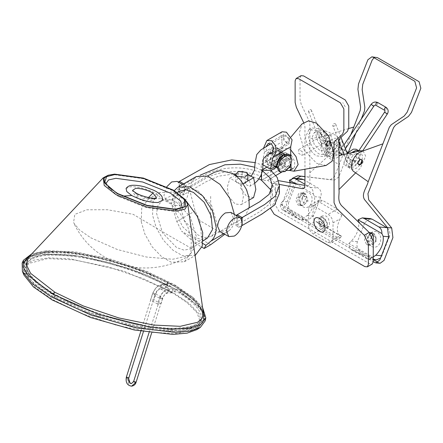 <?xml version="1.0" encoding="UTF-8"?>
<svg xmlns="http://www.w3.org/2000/svg" width="443" height="443" viewBox="0 0 443 443"><rect width="100%" height="100%" fill="white"/><g stroke="black" fill="none" stroke-linecap="round" stroke-linejoin="round"><path stroke-width="0.33" stroke-dasharray="2.21 1.66" d="M326.851 145.791L324.708 138.537L319.508 133.05L314.303 132.535L312.143 137.302L314.292 144.551L319.492 150.044L324.691 150.554L326.851 145.791L326.33 144.662L328.075 141.638L326.087 144.806C327.416 147.004 328.739 146.234 330.068 142.502L328.075 145.669L326.84 145.791L338.956 152.785M315.942 135.104L318.091 142.358L323.29 147.846L328.49 148.361L330.65 143.593L328.507 136.344L323.307 130.851L318.102 130.342L315.942 135.104M291.317 155.305L294.706 161.368L294.595 166.961L293.227 168.456L286.134 165.843L282.739 159.779L282.85 154.181L284.218 152.691L290.697 154.673M286.172 170.461L282.556 167.831L279.162 161.767L279.278 156.169L280.646 154.679L287.74 157.293L291.023 162.991M288.504 154.347L290.514 158.782L288.504 165.538L283.658 170.655L278.813 171.136M283.658 170.655L285.165 171.524M288.504 165.538L290.01 166.407M290.514 158.782L292.02 159.652M236.689 182.582L244.996 183.701L247.847 180.744L246.939 178.906L238.627 177.787L235.781 180.744L236.689 182.582M160.964 303.904L162.825 298.012C163.932 295.154 165.544 293.515 167.653 293.089L171.823 292.823L173.313 288.111L169.137 288.371C164.923 289.229 161.706 292.513 159.486 298.222L157.625 304.114L160.964 303.904L153.876 299.811L150.537 300.022L152.398 294.13C154.613 288.415 157.83 285.131 162.049 284.279L166.219 284.013L164.735 288.731L160.56 288.991C158.45 289.417 156.844 291.062 155.737 293.919L153.876 299.811M157.625 304.114L150.537 300.022M166.219 284.013L173.313 288.111M171.823 292.823L164.735 288.731M253.579 197.567L246.458 196.171L240.427 187.815L242.41 171.07L247.847 174.298M242.41 171.07L235.781 174.83M235.133 175.195L229.961 178.13L241.169 184.792L243.163 183.657M241.169 184.792L243.412 196.631L241.817 204.14L241.13 204.633L235.111 203.974L228.56 196.266L227.303 187.062L229.961 178.13M202.822 243.495L181.68 231.285L195.241 243.323L201.908 247.172M174.265 190.656L171.507 203.858L176.807 221.506L181.68 231.285M210.691 244.708L201.77 239.558L199.959 220.736L224.252 234.762M199.959 220.736L195.081 210.957L189.72 190.257L191.359 182.283L195.601 176.956M234.397 214.423L234.497 216.915C234.436 223.217 232.647 227.785 229.125 230.609L224.834 234.269M195.241 243.323L201.77 239.558M229.125 230.609L223.809 233.682M176.807 221.506L195.081 210.957M167.41 283.094L167.554 284.135L166.435 285.414L166.059 284.334L167.41 283.088C137.518 267.262 93.251 254.437 62.795 252.792C50.807 252.073 41.354 252.853 34.438 255.14C26.879 257.904 24.969 261.193 24.254 263.591L23.977 268.347L27.721 276.327C32.5 282.734 40.75 289.379 52.473 296.256L52.268 295.182L53.791 294.036L53.991 295.104L52.479 296.256M168.285 286.676L167.471 287.441L167.017 287.33L166.468 285.624L167.304 284.86L167.764 284.971L168.285 286.676M161.119 285.248L162.105 287.07L160.82 287.717L160.305 286.012L161.102 285.253M175.566 290.901L175.046 289.19L174.597 289.08L173.772 289.844L174.304 291.549L174.752 291.66L175.566 290.901M181.104 291.954L179.465 293.028L179.243 291.943L180.86 290.857L181.104 291.954L199.007 306.805L203.293 313.921L203.586 320.156L194.964 327.565L177.654 330.389L150.814 328.623L116.614 321.352L82.005 309.607L54.107 296.24L55.585 295.082M55.309 295.01L55.774 296.134L54.29 297.292M54.567 297.364L54.107 296.24M195.717 255.196L182.666 255.733L173.086 250.306L163.473 240.278L156.185 227.552L152.575 215.22L153.04 201.665L159.563 192.578L172.615 192.046L186.359 201.177M141.256 221.755L141.721 208.199L148.244 199.112L161.296 198.58L170.876 204.007L180.489 214.035L187.777 226.761L191.382 239.087L190.922 252.643L184.393 261.73L171.347 262.267L161.767 256.84L152.154 246.812L144.867 234.087L141.256 221.755M273.569 149.003L268.724 154.12L266.714 160.875L268.724 165.311L273.569 164.829L278.414 159.718L280.425 152.962L278.414 148.521L273.569 149.003L272.063 148.134L267.218 153.25L268.724 154.12M272.063 148.134L276.908 147.652L278.918 152.093L276.908 158.843L272.063 163.96L267.218 164.442L265.207 160.006L267.218 153.25M265.207 160.006L266.714 160.875M267.218 164.442L268.724 165.311M272.063 163.96L273.569 164.829M276.908 158.843L278.414 159.718M278.918 152.093L280.425 152.962M276.908 147.652L278.414 148.521M263.004 164.813L261.896 164.176L264.471 152.032L263.629 147.951M269.233 153.909L266.188 149.468L266.204 146.478M282.075 131.759L280.735 133.315L282.119 141.843L282.119 152.497L290.697 157.453L290.697 156.733M289.65 138.864L284.434 134.379L283.719 134.611L283.16 139.672L288.382 144.152L289.091 143.92L289.65 138.864M261.896 164.176L282.119 152.497M276.537 165.627L290.697 157.453M264.471 152.032L282.119 141.843M353.525 159.845C352.517 159.48 352.999 159.906 354.976 161.114C355.989 161.479 355.502 161.058 353.525 159.845L352.866 159.596M351.969 165.317L350.219 164.685L348.896 166.485M348.912 166.535L350.668 167.166L351.991 165.366C351.775 166.319 352.584 166.413 354.417 165.66C357.662 163.102 359.229 159.857 359.118 155.936C358.221 153.538 357.191 152.796 356.028 153.71C354.062 153.937 352.008 156.263 349.865 160.693C349.461 164.287 349.704 165.665 350.601 164.84C351.543 165.261 353.221 163.694 355.635 160.144C357.069 155.93 357.23 153.499 356.117 152.846C356.543 151.927 355.148 152.06 351.925 153.25C348.237 157.01 346.647 159.868 347.162 161.811L347.821 163.423C348.397 163.174 348.851 164.912 352.861 159.602L358.836 150.664M333.153 125.956L334.454 126.072L335.406 125.53L335.766 124.234L335.334 123.763L334.028 123.647L333.075 124.19L332.721 125.485L333.153 125.956M340.047 152.065L341.498 153.333L339.432 151.744C335.761 155.166 333.634 156.218 333.053 154.889L332.084 152.946L332.654 148.643C335.257 142.624 338.74 142.214 338.546 142.629L338.956 142.867M342.112 153.655L341.498 153.333M327.831 151.761C326.624 153.466 325.572 153.594 324.664 152.154C325.871 150.454 326.928 150.321 327.831 151.761L327.787 151.379M324.708 152.536L324.664 152.154M311.639 110.722L311.141 109.792C309.801 109.421 308.904 109.842 308.455 111.06L308.954 111.99C310.299 112.361 311.191 111.941 311.639 110.722L327.776 151.34M308.455 111.06L308.522 111.514M354.976 161.114L355.635 161.368L362.739 150.742M326.059 140.575L331.453 142.541L332.449 141.439L330.002 132.645L324.608 130.679L323.606 131.781L326.059 140.575M321.325 143.31L326.718 145.271L327.72 144.169L325.267 135.375L319.874 133.415L318.877 134.511L321.325 143.31M321.463 140.16L325.035 142.341L325.129 138.509L321.668 136.278L321.463 140.16M302.331 151.672L298.765 149.49L298.671 153.322L302.132 155.554L302.331 151.672M326.054 165.466L316.69 163.329L304.385 150.47L299.213 133.371L302.043 123.885M290.697 149.8L288.736 148.444L281.012 148.854L279.489 153.948L282.269 163.14L289.644 170.45M370.027 233.334L366.893 239.192L369.656 244.852L371.323 245.405L376.683 240.682L374.136 233.328L372.474 232.791L370.896 232.957M373.261 242.974L368.36 245.134L366.594 244.58L364.445 240.006L367.142 233.317L369.263 232.509M363.26 254.664L351.925 250.062C349.843 248.684 348.835 246.485 348.918 243.456L372.729 257.206L365.558 256.037L363.26 254.664M359.888 250.771L351.925 250.062L366.632 258.551L374.595 259.266L359.888 250.771C357.086 248.661 356.272 245.616 357.435 241.623L364.788 222.674L358.642 222.12C359.367 228.726 356.92 235.039 351.288 241.075L348.918 243.456M366.632 258.551L368.548 259.149L373.261 256.962M364.788 222.674L370.309 218.598M374.595 259.266L376.428 259.853M380.576 258.047L381.949 255.777L381.473 255.733M388.816 236.778L389.303 236.822C390.466 232.835 389.652 229.784 386.85 227.674M389.303 236.822L381.949 255.777M372.264 242.066C369.362 240.582 371.688 234.58 374.473 236.379C377.375 237.869 375.049 243.866 372.264 242.066M301.035 205.236L298.46 198.004L303.843 193.17L305.504 193.707L308.057 201.072L302.696 205.785L297.973 204.965L299.728 205.513L302.696 204.921L305.775 198.287L302.442 193.43L300.88 192.899L298.743 193.519L295.824 200.07L297.973 204.965M283.298 210.442L291.261 211.15L305.969 219.639L298.006 218.931L283.298 210.442C281.211 209.063 280.209 206.864 280.286 203.835L289.334 211.881L294.634 215.043L298.006 218.931L299.922 219.523L304.103 217.585L280.286 203.835L282.662 201.454C288.293 195.418 290.741 189.1 290.015 182.499L296.162 183.048L301.683 178.972M295.459 183.662L313.273 193.945C313.351 190.922 312.348 188.718 310.261 187.345L304.945 184.271M313.273 193.945L314.524 196.653C315.255 203.254 312.802 209.572 307.171 215.608L304.103 217.585M305.969 219.639L307.802 220.232L313.323 216.156L320.677 197.201C321.839 193.209 321.025 190.163 318.224 188.054L304.945 180.39M291.261 211.15C288.459 209.041 287.64 205.995 288.808 202.002L282.662 201.454M296.162 183.048L288.808 202.002M305.842 196.758C303.062 194.959 300.731 200.961 303.638 202.445C306.423 204.245 308.749 198.248 305.842 196.758M348.713 128.559L330.434 134.096L321.696 143.338L320.704 149.38L322.858 153.632L339.089 164.923L350.806 134.722M376.101 57.208L374.019 57.74M361.266 119.078L355.79 133.199M348.58 151.766L338.829 176.907L334.515 180.096L304.945 176.552M301.899 176.192L300.875 176.198M296.721 178.529L295.176 181.154L286.339 203.924L288.1 210.503L373.261 259.67M377.945 262.372L380.116 263.286M339.089 164.923L334.587 176.53L330.273 179.72L304.945 176.685M292.314 178.368L290.94 180.783L282.102 203.553L283.863 210.126L373.261 261.741M309.856 172.759L309.851 138.792L332.604 134.689C336.27 134.412 338.17 136.3 338.297 140.353C338.17 144.545 336.276 148.488 332.604 152.193L309.856 172.759L309.856 183.158L308.732 185.639L307.254 185.85L304.945 185.423M363.138 150.902L365.663 156.157L360.32 168.196L355.651 172.864M303.588 122.445L304.945 126.781L304.945 169.232M279.345 184.41L274.682 183.54L272.379 183.867L270.629 187.732L270.629 188.934M270.629 192.057L270.651 208.636M301.079 75.659L300.044 77.935L300.044 99.609L301.268 104.493L309.064 120.817L309.851 123.951L309.851 138.792M278.603 180.655L277.296 181.043L275.546 184.914L275.546 205.314L279.068 211.416L369.739 263.768L372.225 264.017M359.943 164.071L358.708 164.192L358.199 163.063L359.943 160.034L361.178 159.912L361.687 161.042L359.943 164.071M360.015 159.253L362.335 160.671C360.74 165.15 359.146 166.07 357.551 163.434M359.539 165.078L362.402 160.671M359.943 160.034L357.95 163.201C359.279 165.4 360.608 164.635 361.937 160.903L361.687 161.042M330.467 142.236L328.545 140.603L325.616 145.033L325.671 145.575L327.981 146.467L330.467 142.236M325.688 145.033C327.283 140.558 328.872 139.639 330.467 142.275L328.019 146.445L325.688 145.033M328.075 141.638L329.31 141.516L329.825 142.646M341.736 236.379L317.924 222.38C318.805 225.144 320.311 227.22 322.449 228.599L337.156 237.249L340.722 237.586L341.736 236.379L340.379 235.947L315.499 221.295C311.872 217.779 311.916 212.142 315.632 204.389L319.11 200.092L322.676 200.424L337.383 209.074C339.521 210.458 341.027 212.529 341.907 215.292L318.091 201.294M317.924 222.38L315.499 221.295L308.4 225.393C308.688 228.976 310.305 231.811 313.256 233.91L327.964 242.554L331.475 242.925L332.914 239.801L333.047 222.895C332.759 219.313 331.142 216.477 328.191 214.379L313.483 205.735L309.973 205.364L308.533 208.487L308.4 225.393M341.907 215.292L340.146 218.798C336.431 226.55 336.387 232.187 340.008 235.704L332.914 239.801M329.487 224.252C328.745 216.959 327.493 217.69 325.998 215.979L322.305 215.918L320.538 219.086C321.264 222.425 323.058 224.817 325.921 226.262L328.634 226.888L329.487 224.252M323.213 217.585L320.023 217.242L318.7 220.143C318.982 223.399 320.455 225.974 323.135 227.868L326.341 228.206L327.648 225.31C327.371 222.059 325.893 219.484 323.213 217.585M320.743 221.611C319.392 220.968 318.65 221.389 318.517 222.868L320.704 226.678C323.562 226.661 323.573 224.972 320.743 221.611M273.575 149.031C269.416 151.905 267.14 155.864 266.747 160.914L266.769 161.534L280.281 153.677L280.275 151.528L278.37 148.516L273.575 149.031M280.275 151.528L283.071 153.117L283.077 155.283L269.554 163.146L266.769 161.534M269.554 163.146L269.549 162.52C269.937 157.47 272.212 153.505 276.377 150.631L281.194 150.133L283.071 153.117M180.085 190.983L174.703 199.095L175.733 212.911L182.704 226.81L193.519 236.894L201.238 239.491L207.462 238.041M176.214 201.914L190.296 216.693L196.232 236.174L195.003 243.534L190.939 248.711L184.111 250.173L176.569 247.532L162.487 232.747L156.551 213.266L157.946 205.513L162.509 200.341L169.099 199.317L176.214 201.914M270.463 158.893L273.741 153.228L278.564 156.008L275.286 161.673L270.463 158.893L270.457 164.237L278.547 168.921L283.177 166.252L286.455 160.587L286.46 155.244L283.193 153.344L278.564 156.008M273.741 153.228L278.37 150.559L283.193 153.344M278.37 150.559L286.46 155.244M281.637 152.458L281.632 157.808L286.455 160.587M281.632 157.808L278.354 163.473L283.177 166.252M278.354 163.473L273.724 166.136L278.547 168.921M273.724 166.136L270.457 164.237M275.286 161.673L275.28 166.435M197.977 190.922L211.477 205.17L217.07 223.992L215.702 231.401L211.361 236.418L204.932 237.514L197.977 235.017L184.476 220.764L178.883 201.942L180.196 194.671L184.36 189.648L190.878 188.402L197.977 190.922M90.682 237.741L117.323 249.509L146.594 257.045L172.648 259.255L189.488 255.583L193.513 249.154L190.291 247.715L170.234 236.329L133.182 214.323L107.35 209.716L86.784 209.794L74.801 214.373L73.56 222.619L79.314 229.784L90.682 237.741M276.515 167.138L290.076 159.314L290.076 157.16L287.285 155.537L287.285 157.702L273.719 165.538L273.708 164.912C274.101 159.862 276.382 155.903 280.563 153.04L285.408 152.558L288.194 154.17M273.719 165.538L275.208 166.391M290.076 157.16L288.476 154.347M287.285 155.537L285.408 152.558M203.298 312.509L199.765 304.839L191.681 296.489L174.57 284.771L146.295 271.127L110.8 259.155L75.963 252.017L49.356 250.755L35.983 253.053L28.513 257.366M106.874 175.688L113.336 174.581L143.061 178.656L173.889 191.049L185.982 200.64M105.766 183.795L106.093 185.418L118.292 196.382L146.04 207.54L172.792 211.211L181.037 209.057L182.234 207.917M162.941 200.103L156.9 193.984C147.851 189.111 139.119 186.686 130.707 186.708L126.067 188.452M205.286 320.749L204.101 313.96L198.525 306.152L175.456 289.03L131.244 269.266L81.866 256.364L41.609 254.055L28.756 257.217L22.15 263.02M23.944 275.048L24.055 266.337L32.455 260.418L48.359 257.843L70.282 258.862L123.547 270.955L172.731 292.264L189.161 303.377L199.112 313.877L201.764 322.875L196.88 329.614M31.957 253.684L44.488 251.159L73.245 252.183L108.535 259.233L144.739 271.188L176.104 286.145L193.818 298.266L202.578 307.464M171.685 292.33L186.819 302.436L197.085 312.78L200.269 322L195.706 328.85L177.3 333.551L150.913 332.3L116.365 325.228L81.158 313.356L53.105 299.828L35.218 287.435L25.356 275.125L24.847 268.524L28.873 263.452L47.495 258.607L73.876 259.858L108.43 266.935L143.632 278.802L171.685 292.33M153.776 198.78L156.468 198.038C151.03 201.858 145.37 202.241 139.49 199.189L136.461 194.078C142.413 197.196 148.184 198.763 153.776 198.78M136.461 194.078L132.518 190.396M174.154 286.217C191.077 295.858 200.673 305.138 202.949 314.065C203.027 322.399 195.313 326.984 179.819 327.82C153.14 331.381 84.203 312.664 54.472 293.787C37.55 284.146 27.948 274.859 25.677 265.933C25.6 257.599 33.308 253.019 48.808 252.183C75.487 248.617 144.424 267.334 174.154 286.217M270.928 170.367L270.928 178.346L267.489 180.373C271.648 182.173 274.749 187.145 276.792 195.291L272.262 206.432L260.191 215.088M241.701 225.758L240.289 226.572L237.193 224.784L235.853 225.559L238.96 227.337L242.122 225.509M279.378 193.397L277.213 185.484L270.928 178.346L275.906 175.472L267.489 180.373L261.619 180.251L285.187 166.59L288.249 168.351M271.382 190.501L272.406 195.518L269.073 204.422L259.72 211.771L237.193 224.784L237.188 219.75L235.853 225.559M262.511 170.871L261.536 170.278L262.627 170.25M261.536 174.165L261.536 170.278M230.858 212.38L233.134 217.408C232.641 223.1 230.05 227.586 225.365 230.864L219.872 231.407M238.96 227.337L241.701 225.747M236.091 215.403L237.188 219.75L237.188 214.772M240.765 218.316L235.881 215.525M290.076 166.191L290.076 159.314L285.187 156.573L266.996 167.122M262.732 169.591L261.619 170.234M290.076 159.314L276.903 166.917M282.269 171.812L288.083 168.445M282.235 171.818L288.094 168.434M280.297 153.666L285.187 156.573L285.187 166.59L282.125 164.813L280.297 161.645L280.297 153.666L261.149 164.724L255.024 162.57M258.939 178.928L250.993 176.021M250.533 175.899L235.803 173.977M233.389 173.994L218.51 176.209L206.333 181.636L183.048 195.075L179.952 193.27L181.281 192.5L184.388 194.3L184.393 189.266L183.048 195.075M262.749 169.481L261.531 170.184L261.149 164.724L261.531 180.196L285.187 166.59M282.125 164.813L261.292 176.796C258.18 174.398 249.57 172.609 235.466 171.43C223.056 171.546 212.706 174.127 204.417 179.16L181.281 192.5L179.459 189.327L179.459 181.353M280.297 161.645L261.149 172.698C243.75 166.214 226.356 166.225 208.98 172.726C198.254 178.413 188.413 183.95 179.459 189.327L179.038 189.571L179.459 186.42L178.103 182.139L183.086 185.047L184.393 189.266L184.393 184.288L200.098 175.218M261.531 170.184L254.963 167.26M261.448 174.392L261.448 170.228M172.914 200.579C173.407 194.887 175.993 190.401 180.678 187.123L186.171 186.581L188.447 191.609C187.954 197.307 185.362 201.786 180.678 205.065L175.184 205.607L172.914 200.579M166.839 186.697L163.921 195.391L166.197 200.419L171.69 199.876C175.245 197.589 177.693 194.156 179.038 189.571L179.952 193.27M183.651 183.856L184.393 184.288L183.086 185.047M178.291 182.029L177.183 181.392M285.187 156.573L266.924 167.077M283.586 137.629L285.347 141.671L288.465 142.674L289.224 140.885L287.457 136.837L284.345 135.84L283.586 137.629M250.771 184.421L249.913 186.265L246.823 185.163L245.134 181.165L245.992 179.321L249.082 180.423L250.771 184.421M370.232 233.572L367.297 236.75L369.362 244.458C374.573 247.831 378.931 236.595 373.493 233.815L371.467 233.306M368.892 236.097C365.397 245.765 376.173 251.989 380.094 242.559C383.583 232.891 372.807 226.666 368.892 236.097M300.36 204.622C294.922 201.836 299.28 190.606 304.491 193.973C309.928 196.758 305.57 207.988 300.36 204.622C300.437 202.246 300.819 200.446 301.495 199.217L304.491 193.973C302.779 196.205 301.783 197.955 301.495 199.217M300.232 196.454C304.147 187.029 314.923 193.248 311.435 202.922C307.514 212.347 296.738 206.122 300.232 196.454M324.138 221.976L323.063 217.823L324.725 219.185L326.845 222.862L327.194 224.978L323.063 227.364C317.736 224.551 317.736 214.49 323.063 217.823L324.138 221.976C324.365 222.962 324.005 224.756 323.063 227.364M316.69 130.414L308.887 129.644L305.659 136.787C305.166 142.801 311.23 153.311 316.69 155.892L324.486 156.661L327.72 149.524C328.213 143.504 322.144 133 316.69 130.414M319.63 128.719C325.09 131.3 331.154 141.804 330.661 147.824L327.432 154.967L319.63 154.192C314.17 151.611 308.106 141.101 308.599 135.087L311.833 127.944L319.63 128.719M345.197 106.791L342.821 102.682M210.663 196.376L210.663 218.537M166.059 284.334C134.522 266.509 70.847 250.721 46.692 254.747C17.294 255.871 21.192 277.407 53.996 295.11M373.493 233.815L372.823 234.596L373.493 233.815M370.498 239.054L371.849 236.058L370.498 239.054C369.822 240.283 369.44 242.083 369.362 244.458M159.486 298.222L152.398 294.13M155.737 293.919L162.825 298.012M162.049 284.279L169.137 288.371M160.56 288.991L167.653 293.089M154.867 294.457C155.343 294.014 154.734 293.648 153.051 293.371C152.586 293.764 153.195 294.13 154.867 294.457L155.188 294.307C156.678 290.53 158.705 288.365 161.274 287.828L160.82 287.717M131.615 386.169L129.312 385.587L126.659 377.048L126.338 377.198M153.051 293.371L152.735 293.493M131.455 383.594L133.958 381.301C135.636 381.622 136.239 381.988 135.774 382.398M128.476 378.145C128.941 377.729 128.332 377.364 126.659 377.048M162.166 298.709C160.493 298.394 159.884 298.034 160.349 297.624C162.038 297.895 162.647 298.261 162.166 298.709L162.492 298.56C164.17 293.288 168.999 291.394 168.573 292.053L169.392 291.289L169.376 290.303L168.401 289.473L167.587 290.237L168.113 291.943L174.747 291.66L179.476 293.033C189.161 299.313 195.701 305.133 199.09 310.493C201.493 315.41 202.174 318.367 201.128 319.375C196.531 330.389 169.276 331.043 135.575 324.221C105.656 317.758 78.992 308.046 55.585 295.066M149.047 332.588L160.349 297.624M133.636 381.456L133.958 381.301M377.619 102.471L377.519 104.531L376.794 105.24L375.98 105.329M386.196 107.422L386.097 109.482L385.371 110.191L384.563 110.279M385.177 112.5C384.208 112.079 384.69 112.505 386.628 113.768L387.265 114.056M373.787 106.27L373.15 105.982C371.206 104.72 370.725 104.299 371.699 104.714M371.068 233.051L374.136 233.328M366.594 244.58L369.656 244.852M351.288 241.075L357.435 241.623M302.442 193.43L305.504 193.707M320.677 197.201L314.524 196.653M310.261 187.345L318.224 188.054M307.171 215.608L313.323 216.156M322.449 228.599L313.256 233.91M313.483 205.735L322.676 200.424M315.632 204.389L308.533 208.487M337.383 209.074L328.191 214.379M333.047 222.895L340.146 218.798M327.964 242.554L337.156 237.249M118.292 196.382L122.473 196.122M176.104 286.145L174.57 284.771M52.34 296.461L81.274 310.416L117.589 322.654L153.223 329.952L180.434 331.242L199.422 326.391L204.123 319.325L200.845 309.818L190.257 299.152L174.647 288.725L145.714 274.771L109.404 262.533L73.765 255.234L46.554 253.944L27.35 258.939L23.197 264.172L23.723 270.978L33.895 283.675L52.34 296.461M148.499 197.539L147.12 198.436L139.49 199.189C136.084 197.174 133.769 194.272 132.546 190.496M53.636 294.113C83.738 313.229 153.533 332.184 180.545 328.573C196.238 327.726 204.04 323.085 203.963 314.652C201.665 305.609 191.946 296.212 174.813 286.449C144.706 267.334 74.911 248.385 47.899 251.989C32.212 252.837 24.404 257.477 24.481 265.916C26.785 274.953 36.498 284.356 53.636 294.113M328.49 148.361L324.691 150.554M314.303 132.535L318.102 130.342M280.646 154.679L284.218 152.691M235.781 175.688L235.781 180.744M241.13 204.633L249.304 199.992M178.673 186.73L177.997 187.118M140.824 331.264L152.73 293.51L155.554 288.493C157.248 287.28 155.886 286.726 161.136 285.248L167.515 284.827L167.138 286.012L166.203 285.381C140.486 272.295 112.755 263.098 83.007 257.787C53.852 253.103 31.326 254.11 26.718 264.371C24.293 271.371 33.319 281.261 53.786 294.03M161.274 287.828L167.454 287.441L169.553 286.123C170.118 285.458 169.398 284.45 167.404 283.088M54.295 297.308C80.609 312.476 121.52 325.921 153.189 329.813C170.682 332.012 184.078 331.613 193.381 328.612C200.07 325.732 203.47 322.914 203.592 320.151C205.076 317.819 203.907 313.555 200.081 307.359C196.138 302.065 189.737 296.566 180.877 290.863C177.798 289.373 175.705 288.781 174.592 289.08L168.418 289.473C164.237 290.519 161.446 293.283 160.028 297.768M143.394 331.707L155.188 294.313M162.487 298.571L151.644 332.942M148.244 199.112L159.563 192.578M184.393 261.73L195.108 255.545M271.919 153.832L289.091 143.92M283.719 134.611L268.048 143.659M355.646 161.363C350.319 168.722 347.09 166.474 346.509 166.358L344.709 164.741L343.94 162.293L347.207 153.234M358.343 150.509L359.91 153.621C360.464 157.298 359.445 160.859 356.864 164.287C353.536 167.415 351.504 168.678 350.756 168.063L347.888 167.105L347.052 166.119L346.282 163.766L346.448 160.859L350.075 153.954L351.305 152.757M359.384 150.902L360.259 151.473L362.341 155.532C362.595 160.826 360.536 165.117 356.161 168.406C351.764 169.951 349.339 169.309 348.885 166.468M348.901 166.513L344.128 154.408M338.956 141.289L332.71 125.463M341.592 154.308L345.418 148.704M338.956 146.893L335.611 152.054L332.471 153.826L330.816 153.605L330.079 152.697C329.526 152.597 329.592 150.836 330.279 147.425C332.527 142.092 335.357 141.223 335.412 141.35C336.464 140.52 336.985 141.45 336.973 144.141C336.364 147.192 334.736 149.69 332.089 151.639L329.343 152.53L327.759 151.301M324.736 152.614C326.646 155.953 329.442 156.678 333.125 154.801C337.666 152.076 340.041 147.912 340.246 142.325C340.396 139.65 338.474 138.294 334.476 138.244L331.84 139.634C326.796 143.781 325.323 151.141 327.128 154.014C328.213 156.401 330.212 157.398 333.13 156.994C337.594 155.709 340.673 152.309 342.367 146.794C342.904 142.197 341.835 139.755 339.15 139.467C338.175 138.941 336.409 139.534 333.845 141.245C330.749 144.025 329.055 147.525 328.756 151.739C329.437 155.654 330.229 157.564 331.126 157.47L332.898 158.289L336.542 158.04L340.817 155.166M308.516 111.498L324.725 152.58M335.772 124.256L340.955 137.385M347.373 153.66L351.98 165.339M343.951 144.977L341.725 148.311M341.542 148.577L339.427 151.75M331.453 142.541L326.718 145.271M325.035 142.341L302.237 155.504M319.874 133.415L324.608 130.679M298.765 149.49L321.563 136.328M281.012 148.854L290.924 137.092M372.474 232.785L369.512 232.525M365.558 256.037L354.948 251.286M368.471 259.138L373.261 259.57M368.36 245.134L371.323 245.4M303.843 193.165L300.88 192.899M289.334 211.881C295.758 216.411 297.264 217.962 297.109 217.895M307.802 220.232L299.839 219.518M299.728 205.513L302.696 205.774M330.268 179.714L334.515 180.096M308.727 185.639L303.82 188.469M277.279 181.037L272.379 183.867M358.708 164.192L342.433 154.795M325.671 145.575C325.417 143.144 326.375 141.489 328.545 140.603M341.913 148.793L346.498 151.434M348.021 152.314L361.178 159.912M329.31 141.516L338.956 147.082M319.165 200.059L309.973 205.364M340.667 237.614L331.475 242.925M322.305 215.924L320.012 217.247M326.336 228.206L328.628 226.882M278.392 148.532L281.194 150.133M203.127 240.842L190.939 248.711M177.211 192.511L162.509 200.341M248.933 207.983L245.682 215.099L240.189 219.916L211.361 236.418M184.36 189.648L207.44 176.004M189.477 255.589C164.392 271.094 130.884 272.456 105.273 257.4C91.114 249.093 80.548 237.498 73.577 222.607M104.83 181.979L106.093 185.418M184.044 206.964L181.037 209.057M47.24 250.91L44.488 251.159M191.692 296.478L193.818 298.266M195.706 328.85L199.422 326.391L204.367 320.278L204.079 313.112L193.984 299.839L174.902 286.494L146.057 272.589L110.966 260.717L71.672 252.875L47.645 251.973L29.692 256.093M25.356 275.125L23.723 270.978L23.18 263.136M272.406 195.518L272.401 185.506M175.184 205.607L166.197 200.419M186.171 186.581L182.549 184.493M288.465 142.674L273.663 151.412M254.675 183.324L249.907 186.27M245.998 179.315L250.893 176.109M271.011 143.72L284.345 135.84M324.725 219.185L326.845 222.862M308.887 129.644L311.833 127.944M327.432 154.967L324.486 156.661"/><path stroke-width="0.66" d="M290.697 154.673L291.317 155.305M291.023 162.991L291.023 168.955L289.656 170.444L286.172 170.461M285.165 155.698L280.319 160.815L278.309 167.57L280.319 172.006L285.165 171.524L290.01 166.407L292.02 159.652L290.01 155.216L285.165 155.698L283.658 154.828L278.808 159.945L280.319 160.815M280.319 172.006L278.813 171.136L276.803 166.701L278.808 159.945M283.658 154.828L288.504 154.347L290.01 155.216M276.803 166.701L278.309 167.57M246.939 172.438L238.627 171.319L235.781 174.276L236.689 176.115L244.996 177.239L247.847 174.276L246.939 172.438M247.847 174.298L253.617 177.726L255.816 189.349L253.579 197.567L249.304 199.992M235.781 174.83L235.133 175.195M243.163 183.657L253.617 177.726M201.908 247.172L204.162 248.473L205.978 245.317L202.822 243.495M205.978 245.317L210.851 241.164C214.373 238.334 216.162 233.771 216.217 227.469L212.363 210.713L202.661 195.878L189.892 186.808L177.981 187.096L174.265 190.656M224.834 234.269L210.691 244.708L204.162 248.473M195.601 176.956L196.26 176.541L207.662 176.076L220.049 184.399L229.79 198.32L234.397 214.423M223.809 233.682L210.851 241.164M186.359 201.177L197.329 216.433L202.706 232.553L202.241 246.109L195.108 255.545M263.629 147.951L266.863 140.542L271.742 140.708L275.568 145.653L276.1 152.348L273.054 156.983L270.474 169.126L263.004 164.813M266.204 146.478L268.048 143.659L271.537 144.075L273.785 148.023L271.919 153.837L269.233 153.909M290.697 156.733L290.697 146.799L292.081 139.866L286.405 132.191L282.075 131.759L266.863 140.542M270.474 169.126L276.537 165.627M273.054 156.983L290.697 146.799M290.924 137.092L302.043 123.885L308.533 120.845L316.424 123.126L328.723 135.99L333.9 153.09L331.995 161.269L326.054 165.466L293.914 171.203L298.128 164.547L296.09 156.733L290.697 149.8M289.644 170.45L293.914 171.203M370.896 232.957L370.027 233.334M369.263 232.509L371.068 233.051L373.36 235.355L373.261 242.974M358.088 219.817L362.269 217.878L364.185 218.471L378.892 226.966C380.974 228.339 381.982 230.543 381.899 233.566L358.088 219.817L358.664 222.236M373.261 256.962L375.802 255.229C381.429 249.193 383.882 242.875 383.156 236.274L381.899 233.566M362.346 217.884L370.309 218.598L372.142 219.185L386.85 227.674L378.892 226.966M373.261 259.57L376.428 259.853L380.576 258.047M304.945 184.271L295.553 178.85L293.637 178.258L289.462 180.196L295.459 183.662M290.043 182.66L289.462 180.196M293.72 178.263L301.683 178.972L303.516 179.565L295.553 178.85M304.945 180.39L303.516 179.565M368.194 181.724L382.902 143.82L360.929 151.7C357.213 153.4 354.417 156.545 352.528 161.141C350.845 165.748 351.116 169.11 353.348 171.236L368.194 181.724C366.87 187.455 361.067 193.824 364.473 199.511L387.442 227.58L388.666 237.204L379.828 259.975L375.858 262.904L380.116 263.286L384.081 260.357L392.913 237.586L391.69 227.957L368.72 199.887L367.934 193.713L393.572 127.634L395.516 125.098L408.435 116.409L411.464 112.444L420.85 88.262L419.089 81.689L377.419 57.629L371.854 56.831M350.806 134.722L353.796 127.019L348.713 128.559M374.019 57.74L372.131 60.137L362.751 84.32L362.164 89.691L364.844 107.389L364.467 110.833L361.266 119.078M382.902 143.82L389.325 127.257L391.269 124.716L404.188 116.027L407.222 112.068L416.603 87.88L414.842 81.307L373.178 57.252L371.86 56.831L367.889 59.761L358.509 83.943L357.922 89.314L360.602 107.007L360.22 110.451L353.796 127.019M355.79 133.199L348.58 151.766M304.945 176.552L297.657 175.81L292.314 178.368M300.875 176.198L296.721 178.529M373.261 259.67L377.945 262.372M304.945 176.685L297.663 175.816M373.261 261.741L375.858 262.904M355.651 172.864L338.956 189.56L338.956 155.593L360.32 150.686L363.138 150.902M270.651 208.636L274.151 214.24L364.844 266.603L367.336 266.847L368.366 264.565L368.366 244.165L364.312 235.288L336.652 208.481L334.05 202.794L334.05 143.582L334.836 141.356L342.633 134.035L343.857 130.563L343.857 108.889L340.335 102.793L298.665 78.732L296.173 78.483L295.138 80.764L295.138 102.438L296.361 107.322L303.588 122.445M304.945 169.232L304.945 185.988L303.82 188.469L302.342 188.674L279.345 184.41M270.629 188.934L270.629 192.057M338.956 155.593L338.956 140.752L339.737 138.526L347.534 131.206L348.757 127.734L348.757 106.06L345.235 99.957L303.566 75.903L301.079 75.659M367.336 266.847L372.236 264.017L373.261 261.73L373.261 241.33L369.213 232.464L341.553 205.652C336.968 200.28 339.692 194.737 338.956 189.56M304.945 185.423L278.603 180.655M357.556 163.522L360.015 159.253M362.402 160.671L362.352 160.128L360.037 159.242L357.556 163.473L359.539 165.078M207.462 238.041L212.463 229.59L211.15 215.885L204.173 202.285L193.519 192.428L186.21 189.864L180.085 190.983M275.28 166.435L275.28 167.022M275.208 166.391L276.515 167.138L276.903 166.917L270.928 170.367L277.213 177.51L279.378 185.423L275.419 195.983L264.687 204.494L240.765 218.316L239.846 217.568L234.353 218.111C229.668 221.389 227.082 225.875 226.583 231.567L228.859 236.595L234.353 236.053C237.908 233.766 240.355 230.332 241.701 225.747L261.94 214.074L242.122 225.509L242.122 217.53L237.188 214.772L259.709 201.759L269.062 194.411L272.401 185.506L269.842 177.654L262.511 170.871M288.476 154.347L283.348 154.646C279.173 157.514 276.886 161.468 276.493 166.518L276.515 167.138M28.513 257.366L26.22 264.427L30.584 273.303L54.965 292.302L83.24 305.947L118.735 317.919L153.571 325.057L180.179 326.325L197.644 322.26L202.274 318.057L203.298 312.509L187.76 204.444L185.019 209.162L176.558 211.123L146.832 207.047L116.005 194.654L104.232 185.473L103.236 177.781L108.319 175.206L104.133 178.141L104.437 182.704L117.179 193.608L147.087 205.63L175.926 209.589L185.617 206.593L185.069 199.416L173.34 190.113L143.432 178.092L114.593 174.132L108.319 175.206M182.234 207.917L180.727 201.083L170.4 193.142L142.652 181.99L115.894 178.319L108.563 179.93L105.766 183.795M126.067 188.452L126.776 191.559L131.792 195.54C140.902 200.225 149.668 202.551 158.085 202.512L162.941 200.103M172.798 190.141L143.471 178.352L115.191 174.476L106.597 176.668L104.83 181.979L109.355 187.743L117.727 193.569L147.054 205.358L175.334 209.24L184.044 206.964L184.493 199.533L172.798 190.141M185.069 199.416L187.76 204.444M23.457 260.251L22.15 263.02L22.383 271.315L32.184 283.559L51.31 296.876L90.953 315.012L135.957 327.864L175.566 332.377L190.263 331.071L200.302 327.455L205.286 320.749L205.807 317.731L200.862 324.398L189.056 328.335L171.33 329.243L149.086 327.045L98.302 314.264L52.49 293.964L28.202 275.446L23.202 267.19L23.457 260.251L31.957 253.684M200.302 327.455L196.88 329.614L187.129 333.13L172.836 334.399L134.34 330.013L90.593 317.52L52.058 299.894L33.474 286.948L23.944 275.048L22.383 271.315M202.578 307.464L205.807 317.731M132.546 190.496L135.791 192.893C141.478 196.399 152.78 198.807 155.128 198.204L156.506 198.004M156.551 197.971L152.99 193.037L148.499 197.539M132.518 190.396L135.68 188.33C141.239 188.347 147.01 189.92 152.99 193.037M261.536 174.165L261.542 180.295L271.382 190.501M279.378 185.423L279.378 193.403L274.444 205.131L261.94 214.074M262.627 170.25L270.928 170.367M228.859 236.595L219.872 231.407L217.596 226.379C218.089 220.686 220.68 216.201 225.365 212.922L230.858 212.38L239.846 217.568M237.188 214.772L235.881 215.525M241.701 225.747L242.122 222.596L240.765 218.316M266.996 167.122L262.732 169.591M282.235 171.818L275.906 175.472L282.269 171.812M288.083 168.445L290.076 167.288L290.076 166.191M288.094 168.434L290.076 167.288M261.531 180.196L258.939 178.928M250.993 176.021L250.533 175.899M235.803 173.977L233.389 173.994M255.024 162.57L231.733 159.917L209.395 164.574L178.103 182.139M200.098 175.218L224.978 164.768L240.427 164.181L254.963 167.26M261.448 180.246L261.448 174.392M182.549 184.493L177.183 181.392L171.69 181.935L166.839 186.697M266.924 167.077L262.749 169.481M371.467 233.306L370.232 233.572M325.096 228.084C324.891 236.518 314.109 230.294 313.899 221.616C314.109 213.183 324.891 219.407 325.096 228.084M372.823 234.596L371.849 236.058L372.823 234.596M126.659 377.048C126.183 377.502 126.787 377.868 128.476 378.145L128.791 378.006M136.09 382.27L131.615 386.169C133.952 385.753 135.442 384.446 136.095 382.259L151.644 332.942M128.476 378.145L130.092 383.256L131.455 383.594C129.029 382.813 128.143 380.947 128.797 378.001L143.394 331.707M135.774 382.398C134.085 382.126 133.481 381.761 133.958 381.301M345.418 148.704L373.792 106.265C374.595 105.157 375.321 104.841 375.969 105.323L376.068 103.263L376.794 102.549L377.619 102.471M358.836 150.664L384.535 112.217C385.2 111.066 385.205 110.418 384.546 110.274L384.646 108.214L385.371 107.505L386.196 107.422L377.613 102.471C375.071 101.497 372.884 102.15 371.057 104.437L371.699 104.714C373.637 105.982 374.119 106.403 373.15 105.982M386.628 113.768C387.603 114.189 387.121 113.762 385.177 112.5L384.541 112.212M364.185 218.471L372.142 219.185M381.949 255.777L375.802 255.229M383.156 236.274L389.303 236.822M387.442 227.575L391.69 227.957M369.218 232.459L364.312 235.288M122.473 196.122L131.792 195.54M54.965 292.302L52.49 293.964M183.651 183.856L179.459 181.353M289.656 170.444L293.227 168.456M247.847 174.276L247.847 180.744M235.781 174.276L235.781 175.688M196.271 176.569L178.673 186.73M131.626 386.169C127.257 385.471 125.491 382.475 126.338 377.187L140.824 331.264M149.047 332.588L133.642 381.445L131.46 383.594M290.741 146.771L273.109 156.949M347.207 153.234L353.309 149.125L356.183 149.213L358.343 150.509M351.305 152.757L355.74 150.454L359.384 150.902M344.128 154.408L338.956 141.289M340.817 155.166L341.592 154.308M384.546 110.274L375.969 105.323M362.739 150.742L387.276 114.05C388.755 111.642 388.395 109.432 386.196 107.422M340.955 137.385L347.373 153.66M371.057 104.437L343.951 144.977M338.956 142.867L339.371 144.313L338.956 146.893M296.173 78.483L301.074 75.653M362.352 160.128C362.601 162.564 361.643 164.22 359.472 165.101M342.433 154.795L338.956 152.785M346.498 151.434L348.021 152.314M338.956 147.082L341.913 148.793M207.518 238.007L203.127 240.842M180.185 190.927L177.211 192.511M207.44 176.004L214.357 172.316L220.309 170.544L232.392 173.39C236.745 176.231 239.835 178.983 241.668 181.63L246.358 189.36C248.224 194.15 245.904 188.159 246.408 189.438L248.872 197.168L249.248 206.205L248.933 207.983M28.496 257.366L103.236 177.781M126.078 188.458C127.612 186.365 129.832 185.301 132.739 185.279C136.455 185.13 140.619 185.722 145.232 187.057L153.555 190.185C157.287 191.852 160.078 193.94 161.939 196.459L162.924 200.103M23.18 263.136L27.721 257.3L29.692 256.093M273.663 151.412L266.398 155.703L263.873 158.217L263.22 159.641L262.655 170.106L260.883 175.655L257.782 180.423L254.675 183.324M250.893 176.109L251.807 175.14L254.504 170.101L255.024 163.218L256.763 154.546L260.905 149.884L271.011 143.72"/></g></svg>
